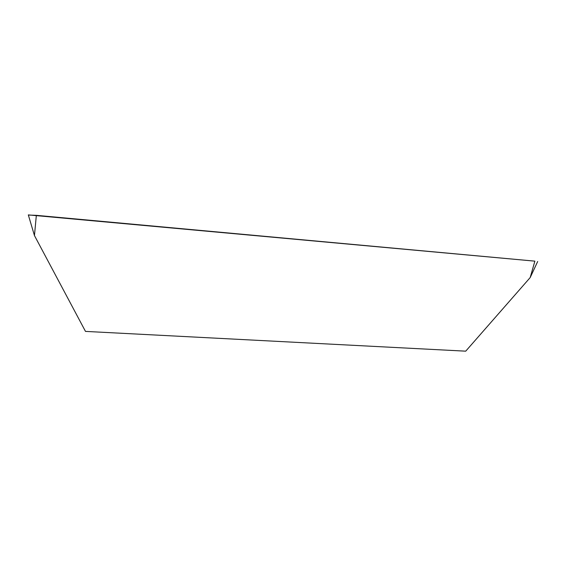 <?xml version="1.0" encoding="UTF-8"?>
<svg xmlns="http://www.w3.org/2000/svg" width="566" height="566" viewBox="0 0 566 566"><rect width="100%" height="100%" fill="white"/><g stroke="black" fill="none" stroke-linecap="round" stroke-linejoin="round"><path stroke-width="0.85" d="M534.87 261.145L28.314 214.903L34.455 235.562L85.487 331.4L465.719 351.168L530.186 277.566L534.87 261.145L36.344 215.335L29.142 215.087M36.344 215.335L34.455 235.562M530.186 277.566L537.686 261.499"/></g></svg>
